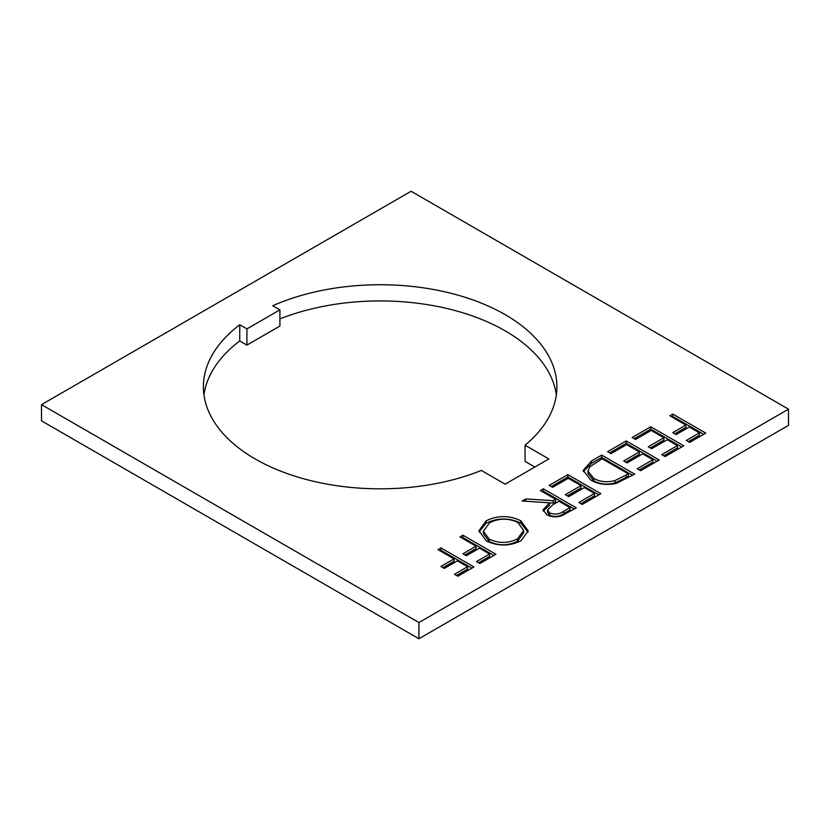 <?xml version="1.0" encoding="UTF-8"?>
<svg xmlns="http://www.w3.org/2000/svg" width="830" height="830" viewBox="0 0 830 830"><rect width="100%" height="100%" fill="white"/><g stroke="black" fill="none" stroke-linecap="round" stroke-linejoin="round"><path stroke-width="1.25" d="M255.163 458.938A176.749 102.049 0 0 0 481.338 470.444L505.128 484.181L548.848 458.938L525.058 445.202A176.749 102.049 0 0 0 556.899 386.78A176.749 102.049 0 0 0 458.44 295.293A176.749 102.049 0 0 0 272.759 305.731L279.918 309.86L246.915 328.908L239.756 324.779A176.749 102.049 0 0 0 203.392 386.78A176.749 102.049 0 0 0 255.163 458.938M549.242 485.384L567.855 474.636L600.858 493.684L582.235 504.433L578.852 502.482L594.508 493.445L584.351 487.584L568.706 496.62L565.313 494.67L580.969 485.623L568.28 478.298L552.624 487.335L549.242 485.384M540.361 490.509L543.318 488.808L576.321 507.856L561.786 515.721C556.349 517.484 551.348 517.152 546.763 514.725L543.028 509.828L549.522 502.814L522.163 501.019L525.826 498.903L553.185 500.698L555.592 499.307L540.361 490.509M459.976 536.917L462.933 535.215L495.935 554.264L479.865 563.539L476.472 561.588L489.586 554.015L479.439 548.153L466.325 555.726L462.933 553.776L476.057 546.202L459.976 536.917M437.981 549.616L440.938 547.914L473.94 566.963L457.859 576.248L454.477 574.287L467.591 566.714L457.434 560.852L444.32 568.426L440.938 566.475L454.052 558.901L437.981 549.616M41.5 404.646L418.922 622.542L788.5 409.169L788.5 425.354L418.922 638.737L41.5 420.831L41.5 404.646L411.078 191.263L788.5 409.169M486.152 520.825C497.647 515.243 509.174 515.202 520.752 520.711L528.191 530.878L521.105 540.703C509.516 546.41 497.886 546.462 486.214 540.838L478.941 530.775L486.152 520.825L486.152 523.211C497.647 517.619 509.174 517.578 520.752 523.097L520.752 520.711M590.711 480.01L583.189 470.371L591.479 461.003L601.698 455.099L634.701 474.148L616.379 483.351C606.668 485.477 598.119 484.357 590.711 480.01M607.622 451.676L626.235 440.927L659.238 459.986L640.625 470.724L637.233 468.774L652.888 459.737L642.731 453.875L627.086 462.912L623.704 460.961L639.349 451.925L626.66 444.59L611.005 453.626L607.622 451.676M632.159 437.514L650.772 426.765L683.775 445.814L665.162 456.562L661.769 454.612L677.425 445.575L667.279 439.713L651.623 448.75L648.24 446.789L663.886 437.752L651.197 430.428L635.541 439.464L632.159 437.514M669.81 415.768L672.777 414.066L705.77 433.115L689.699 442.4L686.306 440.44L699.431 432.866L689.274 427.004L676.16 434.578L672.777 432.627L685.891 425.053L669.81 415.768M418.922 622.542L418.922 638.737M203.952 394.873A176.749 102.049 0 0 1 239.756 340.974L246.915 345.104L279.918 326.055L279.918 309.86M525.058 445.202L525.058 461.397L534.821 467.031M556.339 394.873A176.749 102.049 0 0 0 279.918 318.928M239.756 340.974L239.756 324.779M246.915 345.104L246.915 328.908M440.035 550.809L440.938 550.29L440.938 547.914M440.938 550.29L471.876 568.156M456.542 575.481L467.591 569.1L467.591 566.714M443.002 567.668L454.052 561.288L454.052 558.901M462.04 538.11L462.933 537.591L462.933 535.215M462.933 537.591L493.871 555.457M478.537 562.782L489.586 556.401L489.586 554.015M464.997 554.959L476.057 548.578L476.057 546.202M520.752 523.097L528.098 532.082M479.014 531.968L486.152 523.211M483.361 531.252L483.361 533.628L489.192 541.513C498.695 545.953 508.157 545.85 517.578 541.222L523.626 532.798L523.626 530.422L517.806 522.433C508.344 518.013 498.965 518.117 489.659 522.713L483.361 531.252L489.192 539.127C498.695 543.567 508.157 543.474 517.578 538.836L523.626 530.422M489.192 541.513L489.192 539.127M517.578 541.222L517.578 538.836M542.415 491.702L543.318 491.184L543.318 488.808M543.318 491.184L574.256 509.049M543.225 511.031L549.522 505.19L549.522 502.814L553.185 503.073L553.185 500.698M525.826 501.258L525.826 498.903M553.185 503.073L555.592 501.683L555.592 499.307M547.53 509.962L547.53 512.349L549.73 515.399C555 517.256 559.69 516.644 563.788 513.562L569.971 509.994L569.971 507.607L558.974 501.258L552.884 504.723L547.53 509.962L549.73 513.023C555 514.87 559.69 514.258 563.788 511.187L569.971 507.607M549.73 515.399L549.73 513.023M551.307 486.577L567.855 477.022L567.855 474.636M567.855 477.022L598.793 494.877M580.917 503.675L594.508 495.821L594.508 493.445M567.378 495.852L580.969 488.009L580.969 485.623M583.303 471.565L591.479 463.379L601.698 457.475L601.698 455.099M601.698 457.475L632.636 475.341M587.951 471.035L587.951 473.411L593.678 480.684C599.945 484.274 607.041 485.031 614.968 482.946L628.351 476.285L628.351 473.899L602.124 458.762L589.746 466.875L587.951 471.035L593.678 478.308C599.945 481.898 607.041 482.645 614.968 480.56L628.351 473.899M614.968 482.946L614.968 480.56M593.678 480.684L593.678 478.308M609.687 452.869L626.235 443.313L626.235 440.927M626.235 443.313L657.173 461.169M639.297 469.967L652.888 462.123L652.888 459.737M625.758 462.144L639.349 454.301L639.349 451.925M634.224 438.697L650.772 429.141L650.772 426.765M650.772 429.141L681.71 447.007M663.834 455.795L677.425 447.951L677.425 445.575M650.295 447.982L663.886 440.139L663.886 437.752M671.875 416.961L672.777 416.442L672.777 414.066M672.777 416.442L703.705 434.308M688.371 441.633L699.431 435.252L699.431 432.866M674.832 433.82L685.891 427.44L685.891 425.053M563.788 513.562L563.788 511.187M591.479 463.379L591.479 461.003M626.028 477.624L626.028 475.248"/></g></svg>
